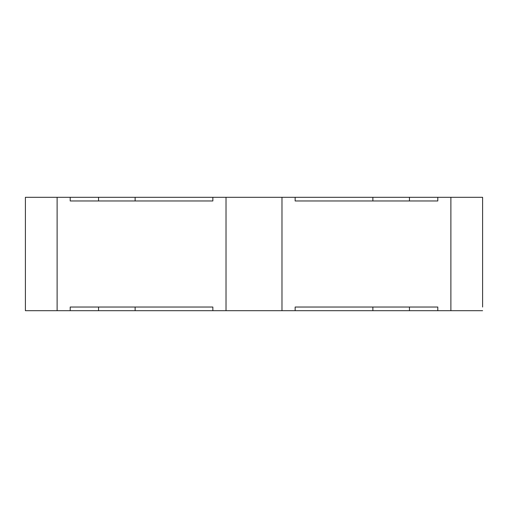<?xml version="1.0" encoding="UTF-8"?>
<svg xmlns="http://www.w3.org/2000/svg" width="508" height="508" viewBox="0 0 508 508"><rect width="100%" height="100%" fill="white"/><g stroke="black" fill="none" stroke-linecap="round" stroke-linejoin="round"><path stroke-width="0.76" d="M482.6 307.035L482.6 197.307L437.794 197.307L437.794 200.965L295.148 200.965L295.148 197.307L212.852 197.307L212.852 200.965L70.206 200.965L70.206 197.307L25.4 197.307L25.4 310.693L57.118 310.693L57.118 197.307M409.448 310.693L409.448 307.035L372.872 307.035L372.872 310.693L450.882 310.693L450.882 197.307M372.872 310.693L281.978 310.693L281.978 197.307M57.118 310.693L70.206 310.693L70.206 307.035L212.852 307.035L212.852 310.693L281.978 310.693M212.852 310.693L70.206 310.693L70.206 307.035M295.148 307.035L295.148 310.693L295.148 307.035L437.794 307.035L437.794 310.693L437.794 307.035M226.022 310.693L226.022 197.307M450.882 310.693L482.6 310.693M295.148 197.307L437.794 197.307M70.206 197.307L212.852 197.307M135.128 197.307L135.128 200.965L98.552 200.965L98.552 197.307M372.872 197.307L372.872 200.965L409.448 200.965L409.448 197.307M212.852 307.035L135.128 307.035L135.128 310.693M98.552 310.693L98.552 307.035L135.128 307.035"/></g></svg>
